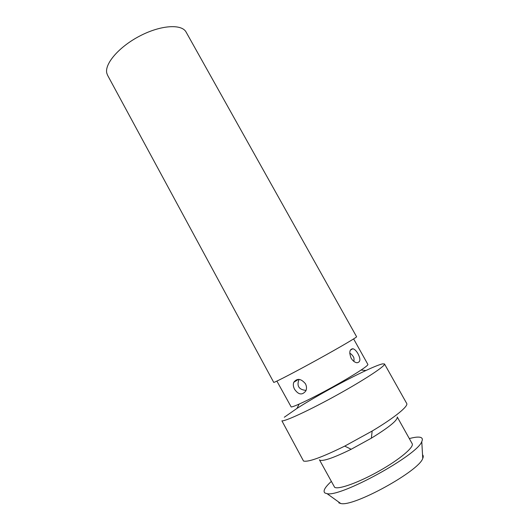 <?xml version="1.0" encoding="UTF-8"?>
<svg xmlns="http://www.w3.org/2000/svg" width="530" height="530" viewBox="0 0 530 530"><rect width="100%" height="100%" fill="white"/><g stroke="black" fill="none" stroke-linecap="round" stroke-linejoin="round"><path stroke-width="0.79" d="M107.597 75.287L106.848 73.345C104.218 64.05 119.018 46.706 139.999 35.894C160.941 24.983 181.816 23.777 186.123 32.118L356.597 336.749C357.2 337.1 339.975 347.236 318.007 359.353C296.045 371.47 275.991 381.905 273.765 382.435L107.597 75.287M276.885 381.103L291.182 406.947C293.746 407.126 312.726 398.05 332.979 386.807C353.258 375.565 368.82 365.488 367.873 364.421L353.623 338.922M294.567 389.258C293.256 386.781 292.991 384.462 293.766 382.302C297.065 378.003 300.96 378.486 305.452 383.753C306.698 386.257 306.83 388.642 305.843 390.908C302.239 395.426 298.483 394.876 294.567 389.258M351.125 358.161C348.932 352.298 349.535 349.157 352.934 348.747C354.749 349.29 356.432 350.959 357.988 353.742C360.817 359.208 360.466 362.215 356.948 362.758C354.762 362.441 352.821 360.91 351.125 358.161M361.115 370.046L365.932 370.503C373.842 366.813 379.361 364.607 382.488 363.878L384.508 363.958C385.992 365.574 365.223 379.374 337.69 394.631C310.183 409.909 284.888 421.635 281.9 420.833L303.505 461.014C308.043 462.365 321.783 457.397 344.732 446.114L372.153 431.042C394.598 417.673 408.723 406.066 406.695 403.443L384.508 363.958M365.932 370.503C346.189 379.672 315.277 396.665 296.952 408.425L284.305 417.236M319.431 459.788L334.649 487.328C338.478 489.786 358.803 482.532 379.288 470.951C399.799 459.404 414.387 447.002 412.161 443.67L397.255 416.997C397.805 420.131 389.172 427.193 371.364 438.171L351.178 449.268C334.225 457.569 323.837 461.239 320.021 460.272M409.326 438.595C413.837 437.363 417.249 436.886 419.555 437.177C422.251 437.542 422.986 439.019 421.767 441.596C417.673 455.005 340.578 497.385 327.063 493.662L324.983 493.033C322.724 491.231 324.791 487.401 331.197 481.545M422.542 454.833C423.41 455.595 423.477 456.787 422.755 458.41C419.164 471.004 353.285 507.223 340.73 503.5L338.796 502.864M299.145 404.112L296.952 408.425M371.364 438.171L372.153 431.042M351.178 449.268L344.732 446.114M422.755 458.41L421.767 441.596M340.73 503.5L327.063 493.662M293.766 382.302L298.556 379.341M299.099 379.367C297.297 383.501 296.754 389.61 306.062 390.378M352.934 348.747L350.39 350.065M349.734 353.318C350.761 353.543 351.953 354.656 353.325 356.65C353.967 357.412 354.153 358.995 353.888 361.407"/></g></svg>
